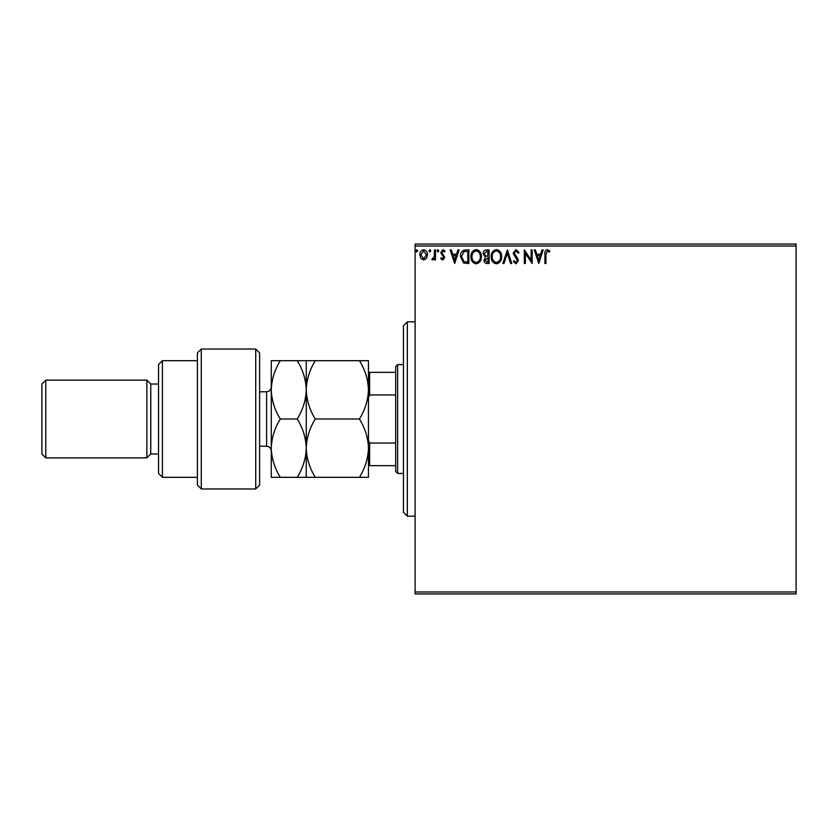 <?xml version="1.0" encoding="UTF-8"?>
<svg xmlns="http://www.w3.org/2000/svg" width="838" height="838" viewBox="0 0 838 838"><rect width="100%" height="100%" fill="white"/><g stroke="black" fill="none" stroke-linecap="round" stroke-linejoin="round"><path stroke-width="1.26" d="M796.1 593.943L415.114 593.943L415.114 591.995L796.1 591.995L796.1 593.943M796.1 246.005L415.114 246.005L415.114 244.057L796.1 244.057L796.1 591.995M426.479 258.355L423.661 260.01L420.844 258.366L419.828 254.836C419.796 252.008 421.074 250.311 423.661 249.714C426.249 250.3 427.527 252.008 427.495 254.836L426.479 258.355M435.519 249.892L435.519 259.832L434.472 259.832L434.472 258.366L432.659 260.01L431.863 259.665L432.356 258.607L434.314 256.638L434.472 249.892L435.519 249.892M442.778 260.01L440.757 258.596L441.364 257.737L442.705 258.785L443.721 257.444L440.757 252.584L442.967 249.714L445.114 251.065L444.517 251.987L443.082 250.939L441.804 252.531L444.769 257.402L442.778 260.01M465.677 249.892L468.84 249.892L468.84 263.499L463.54 263.006L460.471 256.522C460.313 252.594 462.052 250.384 465.677 249.892M489.078 249.892L489.078 263.499L487.15 263.499C485.087 263.394 484.039 262.263 484.018 260.126L485.296 257.224L483.149 253.746C483.159 251.505 484.228 250.216 486.354 249.892L489.078 249.892M507.399 249.892L511.756 263.499L510.614 263.499L507.304 253.17L503.994 263.499L502.863 263.499L507.399 249.892M531.114 249.892L532.161 249.892L532.161 263.499L525.363 253.348L525.363 263.499L524.316 263.499L524.316 249.892L531.114 260.01L531.114 249.892M545.947 254.438L545.947 263.499L544.899 263.499L544.899 254.302C544.48 251.84 545.308 250.248 547.392 249.535L549.958 251.107L549.424 252.154L547.403 250.939L545.947 254.438M415.114 246.005L415.114 591.995M538.792 263.499L534.256 249.892L535.398 249.892L536.791 254.249L540.615 254.249L542.018 249.892L543.15 249.892L538.792 263.499M516.019 249.535L519.078 252.51L518.23 253.202L516.103 250.939L514.197 253.244L517.842 258.596L518.387 260.67L515.957 263.844L513.327 261.54L514.144 260.702L515.967 262.451L517.339 260.723L513.149 253.223L516.019 249.535M501.637 256.627C501.711 260.513 499.993 262.912 496.473 263.844C492.87 263.006 491.099 260.618 491.173 256.7C491.099 252.814 492.838 250.426 496.389 249.535C499.94 250.394 501.69 252.762 501.637 256.627M481.4 256.627C481.473 260.513 479.755 262.912 476.235 263.844C472.632 263.006 470.862 260.618 470.935 256.7C470.872 252.814 472.611 250.426 476.152 249.535C479.703 250.394 481.452 252.762 481.4 256.627M454.709 263.499L450.174 249.892L451.315 249.892L452.709 254.249L456.532 254.249L457.936 249.892L459.077 249.892L454.709 263.499M438.84 250.845L437.96 251.987L437.09 250.845L437.96 249.714L438.84 250.845M430.816 250.845L429.936 251.987L429.066 250.845L429.936 249.714L430.816 250.845M417.733 250.845L416.853 251.987L415.983 250.845L416.853 249.714L417.733 250.845M537.242 255.642L538.708 260.209L540.175 255.642L537.242 255.642M492.22 256.7C492.168 259.811 493.572 261.728 496.421 262.451C499.27 261.697 500.653 259.759 500.59 256.638C500.642 253.537 499.249 251.641 496.421 250.939C493.551 251.641 492.147 253.558 492.22 256.7M486.941 262.095L488.03 262.095L488.03 257.737L485.066 260.094L486.941 262.095M487.507 256.344L488.03 251.285L486.836 251.285L484.196 253.746L485.841 256.177L487.507 256.344M471.983 256.7C471.93 259.811 473.334 261.728 476.183 262.451C479.032 261.697 480.415 259.759 480.352 256.638C480.404 253.537 479.011 251.641 476.183 250.939C473.313 251.641 471.92 253.558 471.983 256.7M467.793 262.095L467.793 251.285L463.875 251.63L461.518 256.522L464.095 261.718L467.793 262.095M453.159 255.642L454.625 260.209L456.092 255.642L453.159 255.642M420.865 254.825L423.661 258.785L426.448 254.825L423.661 250.939L420.865 254.825M407.341 516.187L403.445 512.301L403.445 325.699L407.341 321.813L407.341 516.187L415.114 516.187M397.621 473.428L395.672 471.48L395.672 366.52L397.621 364.572L397.621 473.428L403.445 473.428M395.672 394.96L369.631 394.96L368.458 397.621M368.458 440.379L369.631 443.04L369.631 465.656L368.458 465.656M395.672 443.04L369.631 443.04M368.458 372.344L369.631 372.344L369.631 394.96M395.672 372.344L369.631 372.344M395.672 465.656L369.631 465.656M255.716 349.027L259.612 352.913L259.612 485.087L255.716 488.973L255.716 349.027L201.288 349.027L201.288 488.973L255.716 488.973M162.415 477.314L158.529 473.428L158.529 364.572L162.415 360.686L162.415 477.314L197.401 477.314M158.529 453.987L150.756 453.987L150.756 384.014L146.87 380.127L146.87 457.873L45.786 457.873L45.786 380.127L146.87 380.127M45.786 457.873L41.9 453.987L41.9 384.014L45.786 380.127M201.288 488.973L197.401 485.087L197.401 352.913L201.288 349.027M280.29 360.686C274.623 369.883 271.617 379.604 271.271 389.838C271.648 400.208 274.655 409.918 280.29 419C274.644 428.134 271.627 437.845 271.271 448.162C271.627 458.438 274.634 468.159 280.29 477.314L271.271 477.314L271.271 360.686L297.239 360.686C302.874 369.768 305.88 379.478 306.258 389.838C306.603 379.604 309.61 369.883 315.277 360.686L359.439 360.686C365.075 369.768 368.081 379.478 368.458 389.838C368.112 400.082 365.106 409.803 359.439 419C365.096 428.155 368.102 437.865 368.458 448.162C368.102 458.459 365.096 468.18 359.439 477.314L368.458 477.314L368.458 360.686L359.439 360.686M306.258 477.314L306.258 448.162C305.901 458.47 302.895 468.18 297.239 477.314L315.277 477.314C309.62 468.159 306.614 458.449 306.258 448.162C306.614 437.855 309.62 428.134 315.277 419C309.641 409.918 306.635 400.208 306.258 389.838L306.258 360.686L297.239 360.686M315.277 419L359.439 419M315.277 360.686L306.258 360.686M315.277 477.314L359.439 477.314M306.258 448.162L306.258 389.838C305.912 400.082 302.906 409.803 297.239 419C302.895 428.155 305.901 437.876 306.258 448.162M280.29 419L297.239 419M280.29 477.314L297.239 477.314M259.612 446.214L266.61 446.214L266.61 391.786C269.438 391.514 270.988 389.953 271.271 387.125M407.341 321.813L415.114 321.813M397.621 364.572L403.445 364.572M150.756 384.014L158.529 384.014M162.415 360.686L197.401 360.686M150.756 453.987L146.87 457.873M266.61 446.214C269.438 446.486 270.988 448.047 271.271 450.875M259.612 391.786L266.61 391.786"/></g></svg>
